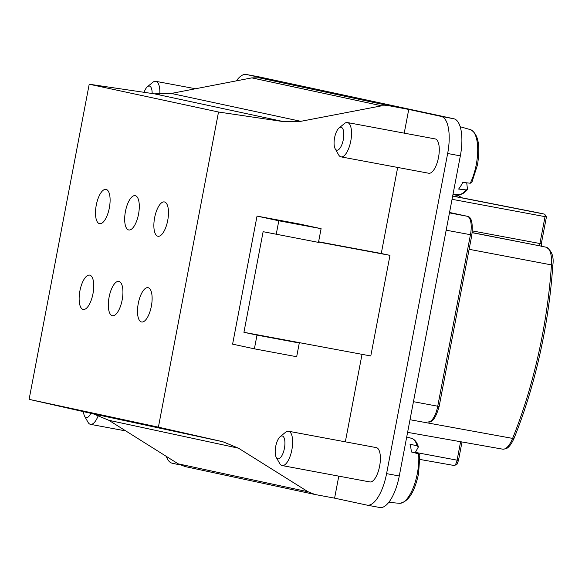 <?xml version="1.0" encoding="UTF-8"?>
<svg xmlns="http://www.w3.org/2000/svg" width="582" height="582" viewBox="0 0 582 582"><rect width="100%" height="100%" fill="white"/><g stroke="black" fill="none" stroke-linecap="round" stroke-linejoin="round"><path stroke-width="0.87" d="M470.263 183.228A33.065 12.651 -79.4 0 0 476.243 164.699A33.065 12.651 -79.4 0 0 470.38 129.633C478.2 133.54 480.565 145.304 477.48 164.91L471.791 182.588L470.263 183.228L462.777 182.37A33.8 12.935 -79.4 0 1 458.616 189.048L466.102 189.914L467.506 189.47C464.545 193.093 461.468 194.81 458.252 194.606A33.065 12.651 -79.4 0 0 466.102 189.914M92.982 293.692A17.46 6.678 -79.4 0 0 89.65 275.119A17.46 6.678 -79.4 0 0 79.909 290.884A17.46 6.678 -79.4 0 0 83.241 309.449A17.46 6.678 -79.4 0 0 92.982 293.692M122.162 299.97A17.46 6.678 -79.4 0 0 118.83 281.397A17.46 6.678 -79.4 0 0 109.096 297.155A17.46 6.678 -79.4 0 0 112.428 315.728A17.46 6.678 -79.4 0 0 122.162 299.97M151.349 306.248A17.46 6.678 -79.4 0 0 148.017 287.675A17.46 6.678 -79.4 0 0 138.283 303.433A17.46 6.678 -79.4 0 0 141.615 322.006A17.46 6.678 -79.4 0 0 151.349 306.248M167.711 220.498A17.46 6.678 -79.4 0 0 164.379 201.932A17.46 6.678 -79.4 0 0 154.637 217.69A17.46 6.678 -79.4 0 0 157.969 236.256A17.46 6.678 -79.4 0 0 167.711 220.498M138.523 214.22A17.46 6.678 -79.4 0 0 135.191 195.654A17.46 6.678 -79.4 0 0 125.45 211.412A17.46 6.678 -79.4 0 0 128.782 229.977A17.46 6.678 -79.4 0 0 138.523 214.22M109.336 207.941A17.46 6.678 -79.4 0 0 106.004 189.376A17.46 6.678 -79.4 0 0 96.27 205.133A17.46 6.678 -79.4 0 0 99.602 223.699A17.46 6.678 -79.4 0 0 109.336 207.941M98.365 415.293A17.46 6.678 100.6 0 1 90.472 424.343A17.46 6.678 100.6 0 1 88.035 422.292L84.63 416.268A11.64 4.452 100.6 0 1 83.546 411.663M280.189 436.66L285.536 432.273A17.46 6.678 100.6 0 1 288.548 431.24A17.46 6.678 100.6 0 1 291.873 449.806A17.46 6.678 100.6 0 1 282.139 465.564A17.46 6.678 100.6 0 1 279.709 463.512L276.297 457.488A11.64 4.452 100.6 0 1 275.701 446.474A11.64 4.452 100.6 0 1 280.189 436.66A11.64 4.452 100.6 0 1 284.416 448.351A11.64 4.452 100.6 0 1 276.297 457.488M282.139 465.564L369.883 481.94A17.46 6.678 -79.4 0 0 379.617 466.182A17.46 6.678 -79.4 0 0 376.285 447.609L288.548 431.24M339.073 127.967L344.42 123.58A17.46 6.678 100.6 0 1 347.432 122.547A17.46 6.678 100.6 0 1 350.764 141.113A17.46 6.678 100.6 0 1 341.023 156.871A17.46 6.678 100.6 0 1 338.593 154.819L335.188 148.796A11.64 4.452 100.6 0 1 334.585 137.788A11.64 4.452 100.6 0 1 339.073 127.967A11.64 4.452 100.6 0 1 343.3 139.658A11.64 4.452 100.6 0 1 335.188 148.796M341.023 156.871L428.767 173.247A17.46 6.678 -79.4 0 0 438.501 157.489A17.46 6.678 -79.4 0 0 435.169 138.916L347.432 122.547M417.258 445.972A33.065 12.651 -79.4 0 0 411.496 438.326C414.668 439.33 416.974 442.189 418.407 446.896L417.258 445.972L409.968 444.081A33.8 12.935 -79.4 0 1 411.35 451.959L418.64 453.844L419.833 454.978L418.589 473.603C414.566 492.372 408.157 502.273 399.368 503.299A33.065 12.651 -79.4 0 0 417.359 473.392A33.065 12.651 -79.4 0 0 418.64 453.844M90.807 413.3A11.64 4.452 100.6 0 1 84.63 416.268M29.1 399.354L89.213 84.215L218.519 112.02L158.399 427.166L29.1 399.354L93.338 413.875L222.87 441.738L158.399 427.166M218.519 112.02L283.921 121.696L154.39 93.833L89.213 84.215M154.39 93.833L171.246 93.447L251.817 77.879L381.676 105.808L389.183 105.779L259.296 77.843L251.817 77.879M259.296 77.843L278.785 81.48L246.404 74.518L259.092 76.882L453.815 118.764A34.92 13.364 100.6 0 1 460.34 155.874L399.274 475.996A34.92 13.364 100.6 0 1 379.799 507.511A34.92 13.364 100.6 0 1 379.66 507.482M222.87 441.738L238.482 448.184L308.053 491.768L178.187 463.839L185.141 466.568M178.187 463.839L108.892 420.313L93.338 413.875M308.053 491.768L315.029 494.504L184.61 466.458M315.029 494.504L334.592 498.156L338.797 476.134M345.337 441.833L362.026 354.336M243.931 332.3L257.004 335.108L254.385 348.829L232.604 344.144L257.033 216.097L299.315 223.983L321.097 228.668L318.478 242.388L263.122 231.687L243.931 332.3L370.785 355.973L389.976 255.36L381.268 253.49L397.681 167.441M404.221 133.147L408.746 109.431L389.183 105.779M381.676 105.808L300.836 121.318L283.921 121.696M180.187 464.945L172.257 463.236A34.92 13.364 100.6 0 1 166.256 456.346M453.815 118.764L441.127 116.393A34.92 13.364 100.6 0 1 447.653 153.502L386.586 473.632A34.92 13.364 100.6 0 1 367.111 505.147A34.92 13.364 100.6 0 1 366.973 505.118L334.592 498.156M236.387 80.854A34.92 13.364 100.6 0 1 246.273 74.489A34.92 13.364 100.6 0 1 246.404 74.518M441.127 116.393L408.746 109.431M318.594 241.792L381.268 253.49M144.067 92.312A11.64 4.452 100.6 0 1 147.399 86.747L152.753 82.353A17.46 6.678 100.6 0 1 155.758 81.32A17.46 6.678 100.6 0 1 159.795 94.335M389.976 255.36L318.543 242.032M321.097 228.668L278.807 220.782L257.033 216.097M276.195 234.495L278.807 220.782M254.385 348.829L296.667 356.722L299.286 343.002L286.22 340.186M147.399 86.747A11.64 4.452 100.6 0 1 152.142 93.506M257.004 335.108L299.286 343.002M418.407 446.896L415.082 452.92M466.72 182.828L467.506 189.47M410.004 419.724L512.604 438.399A2.328 1.004 -158 0 0 514.168 438.057C526.79 406.687 536.633 372.64 543.683 335.916C548.2 312.207 551.234 288.759 552.791 265.574A2.328 0.633 -176.2 0 0 551.452 264.905A232.815 89.097 100.6 0 1 542.286 335.676A232.815 89.097 100.6 0 1 512.604 438.399A23.302 8.919 100.6 0 1 502.615 449.151A23.302 8.919 100.6 0 1 502.492 449.129M171.246 93.447L300.836 121.318M108.892 420.313L238.482 448.184M462.006 441.971L458.485 460.42L415.41 452.396M458.485 460.42C456.288 465.942 457.619 464.312 453.844 465.447L419.993 459.46L453.807 465.44A5.842 2.233 -79.4 0 0 453.844 465.447A5.842 2.233 -79.4 0 0 457.088 460.173L460.609 441.723M552.791 265.574C554.071 256.786 551.874 250.667 546.214 247.234A2.328 2.153 102.1 0 0 546.178 247.226A23.302 8.919 100.6 0 1 551.452 264.905L469.121 249.3M540.416 245.982A2.328 2.153 102.1 0 0 540.343 245.968L472.228 232.698M541.296 246.579L541.311 243.763L539.914 243.516A2.306 0.88 -79.4 0 0 540.343 245.968L472.235 232.589M541.311 243.763L546.44 216.897L545.043 216.65L539.914 243.516L472.424 230.93M546.44 216.897L544.636 214.161A2.328 2.153 102.1 0 0 544.599 214.154L452.665 196.098M452.054 199.306L545.043 216.65A2.35 0.902 -79.4 0 0 544.599 214.154L537.63 212.656A2.35 0.902 -79.4 0 0 537.623 212.656A2.35 0.902 -79.4 0 0 537.615 212.648L452.687 195.974L537.63 212.656A2.328 2.153 102.1 0 1 537.666 212.663L544.636 214.161M460.617 197.531L460.049 196.403L458.82 195.705A2.328 2.153 102.1 0 0 458.783 195.698L452.956 194.555M459.329 197.276A2.35 0.902 -79.4 0 0 458.783 195.698L458.82 195.705M399.274 475.996L386.586 473.632M447.653 153.502L460.34 155.874M446.161 230.188L471.857 234.968L439.141 406.462C435.809 418.007 432.113 423.15 428.061 421.885L427.981 421.87A17.365 6.649 -79.4 0 0 428.061 421.885A17.365 6.649 -79.4 0 0 437.737 406.214L413.446 401.682M449.464 212.881L467.201 216.264L449.544 212.466L467.251 216.271A2.328 2.153 -77.9 0 1 467.601 216.38M439.141 406.462L437.737 406.214L470.445 234.721A17.365 6.649 -79.4 0 0 467.201 216.264A2.328 2.153 -77.9 0 1 467.251 216.271C471.5 216.737 473.035 222.964 471.857 234.968M90.472 424.343L125.799 430.935M411.496 438.326L406.716 436.958M399.368 503.299L388.783 502.339M470.38 129.633L460.166 126.709M458.252 194.606L453.036 194.133M514.168 438.057C510.065 447.413 506.456 448.678 505.656 448.846L502.615 449.151L407.596 432.353M540.38 245.975L546.214 247.234M155.758 81.32L195.552 88.748M258.954 76.853L246.273 74.489M367.111 505.147L379.799 507.511"/></g></svg>
